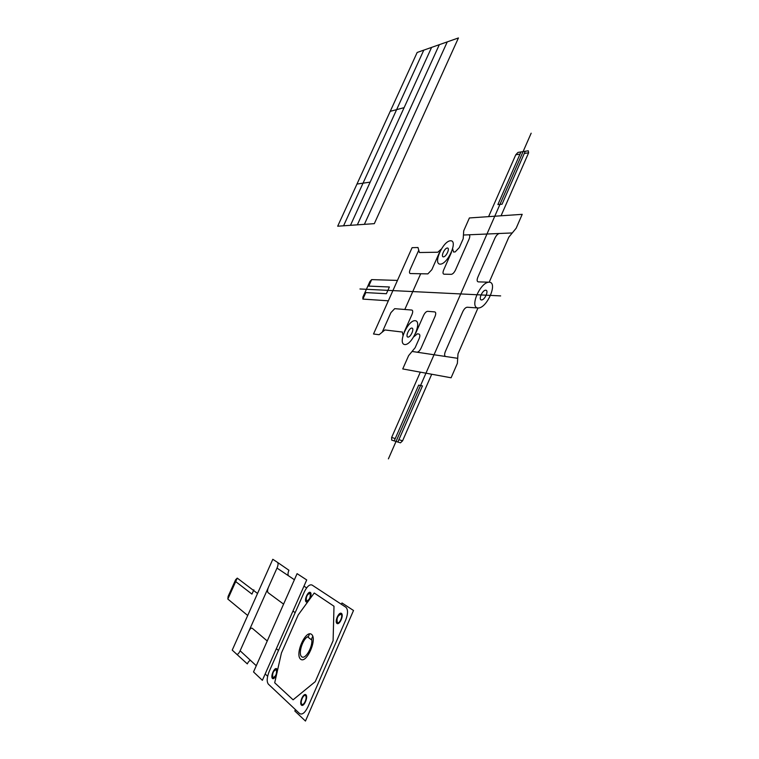 <?xml version="1.0" encoding="UTF-8"?>
<svg xmlns="http://www.w3.org/2000/svg" width="759" height="759" viewBox="0 0 759 759"><rect width="100%" height="100%" fill="white"/><g stroke="black" fill="none" stroke-linecap="round" stroke-linejoin="round"><path stroke-width="1.14" d="M398.883 439.679L402.583 440.818L400.448 442.839L391.682 440.106L391.635 437.459L420.315 372.147M501.054 215.784L528.625 152.787L528.292 150.794L517.97 152.417L515.769 154.779L520 154.124M388.342 300.811L362.878 299.093L362.887 297.101L369.918 281.504L371.644 279.616L368.732 286.096M388.399 458.863L531.167 133.195M402.982 335.345L402.393 332.053L384.908 329.966L379.092 334.719L373.513 333.998L412.09 247.671L418 247.519L419.423 252.529L437.791 252.225L441.159 249.208M412.26 351.483L445.685 356.512C444.376 356.018 444.271 354.349 445.362 351.512L462.772 311.674C464.138 308.894 465.618 307.414 467.212 307.234L477.98 307.983L457.99 353.884L457.373 363.362L451.102 377.783L402.744 368.94L408.617 355.639L415.135 347.726L419.12 338.704C420.163 336.009 420.097 334.453 418.911 334.036L417.317 333.837L413.911 336.711M512.04 232.956L499.431 233.487C497.781 233.829 496.282 235.375 494.934 238.117L477.828 277.234C476.766 280.005 476.918 281.551 478.293 281.874L489.213 282.196C498.302 282.263 486.804 308.752 477.98 307.983C469.214 307.442 480.409 281.817 489.213 282.196L508.853 237.102L516.158 228.241L522.201 214.342L469.394 217.956L463.721 230.812L463.189 238.781L459.299 247.586L455.144 251.941L453.465 251.969L452.677 248.961M382.394 331.768L390.932 312.623L394.689 308.666L411.814 310.052C412.943 310.403 413 311.883 411.985 314.473L404.253 331.911M485.732 290.194C489.128 290.28 484.811 300.194 481.481 299.947C478.123 299.805 482.392 290.004 485.732 290.194M411.909 328.078C414.689 328.334 410.638 337.499 407.915 337.1C405.173 336.797 409.186 327.736 411.909 328.078M447.336 248.022C450.258 247.899 446.283 256.884 443.427 256.865C440.543 256.931 444.48 248.041 447.336 248.022M451.444 252.349L443.711 269.853C442.687 272.462 442.791 273.904 444.006 274.198L451.292 274.331C452.781 274.094 454.186 272.642 455.495 269.995L469.119 239.047C470.134 236.419 470.001 234.996 468.711 234.797L463.645 235.015M416.985 352.195C418.418 352.119 419.793 350.743 421.122 348.049L435.011 316.503C436.055 313.809 435.97 312.272 434.746 311.902L427.611 311.323C426.188 311.484 424.831 312.869 423.541 315.497L415.685 333.277M439.433 252.538L431.824 269.711L427.858 273.885L410.334 273.553C409.253 273.287 409.205 271.921 410.183 269.454L418.588 250.603M525.247 151.269L502.05 204.218L497.876 204.569L520.949 151.952M397.858 442.032L422.45 385.904L418.674 385.126L394.215 440.894M364.946 292.538L386.388 293.724L389.405 286.987L367.868 286.058M528.625 152.787L524.289 153.46M362.878 299.093L365.81 292.585M395.24 438.56L391.635 437.459M404.803 309.482L420.685 273.752M445.685 356.512L457.478 358.286M499.431 233.487L468.711 234.797M415.182 320.687C422.63 321.228 411.833 345.687 404.632 344.529C397.45 343.59 407.981 319.871 415.182 320.687M450.542 240.774C458.351 240.328 447.772 264.303 440.201 264.151C432.668 264.189 442.99 240.926 450.542 240.774M500.655 295.906L359.956 288.98M345.867 607.238L312.034 585.028C309.577 584.155 306.987 586.479 304.274 592.001L269.217 671.421C266.855 677.389 266.57 681.629 268.344 684.125L299.558 713.517C302.177 715.101 304.985 712.853 307.983 706.752L345.649 620.179C348.068 613.822 348.144 609.505 345.867 607.238M305.535 695.661C307.623 697.455 303.828 706.164 301.797 704.238C299.748 702.407 303.505 693.792 305.535 695.661M341.047 614.211C343.258 615.644 339.529 624.192 337.375 622.627C336.427 618.329 337.651 615.53 341.047 614.211M309.995 593.234C310.763 597.181 309.606 599.809 306.513 601.119C305.754 597.172 306.911 594.544 309.995 593.234M276.342 669.59C276.978 673.907 275.792 676.582 272.804 677.626C272.177 673.309 273.363 670.633 276.342 669.59M305.915 694.808C308.41 696.952 303.856 707.416 301.427 705.102C298.97 702.9 303.477 692.569 305.915 694.808M341.408 613.376C344.064 615.084 339.596 625.35 337.005 623.471C334.396 621.697 338.818 611.564 341.408 613.376M310.336 592.447C312.689 593.955 308.448 603.576 306.171 601.915C303.856 600.35 308.05 590.844 310.336 592.447M276.693 668.783C278.904 670.671 274.587 680.472 272.443 678.423C270.27 676.487 274.549 666.8 276.693 668.783M295.422 709.627L294.824 710.993L305.46 721.05L353.514 610.492L341.977 602.959L341.389 604.297M306.712 579.942L297.092 573.652L253.525 671.943L262.377 680.311L306.712 579.942M250.878 660.728C249.815 660.14 248.629 661.193 247.301 663.888L232.226 650.121L272.813 559.288L277.5 562.372C278.344 563.263 278.221 565.066 277.13 567.789L248.753 631.441C250.043 628.813 251.21 627.759 252.244 628.262L267.253 640.985M236.533 654.182C237.539 654.742 238.687 653.708 239.986 651.08L248.753 631.441M288.581 575.834C287.699 574.895 287.813 573.026 288.923 570.246L277.5 562.372M256.276 665.728L240.119 650.776M267.633 676.241L265.176 673.964M306.617 587.912L303.97 586.138M294.397 579.734L277.007 568.083M283.591 604.126L268.098 592.694C267.272 591.726 267.405 589.876 268.506 587.134M295.156 612.665L292.974 611.042M278.468 650.482L276.342 648.679M228.108 596.441L235.66 579.667L237.263 578.111L227.833 599.06L228.108 596.441M235.024 581.081L251.95 594.098L253.857 589.838M293.097 699.807L315.26 681.648L333.106 640.662L333.998 606.242L314.226 593.007L298.221 614.923L281.437 652.996L274.701 682.777L293.097 699.807M374.32 223.649L458.436 37.95L417.165 52.466L337.689 226.21L374.32 223.649M364.386 224.341L447.26 41.887M357.347 224.835L439.319 44.677M350.478 225.319L431.586 47.4M343.571 225.803L423.788 50.141M370.164 182.132L356.977 184.058M404.111 107.655L390.24 111.336M311.484 634.325C317.67 638.765 306.513 664.277 300.592 659.182C294.663 654.381 305.526 629.666 311.484 634.325M309.587 633.831L308.088 637.247L311.266 639.685L312.765 636.241M311.607 638.898C313.476 645.748 305.441 660.14 301.674 656.715C297.737 653.746 303.116 637.75 308.429 636.469M247.7 615.483L227.833 599.06M397.46 280.413L371.644 279.616M257.538 593.472L237.263 578.111M402.583 440.818L431.719 374.234M488.597 216.638L515.769 154.779"/></g></svg>
